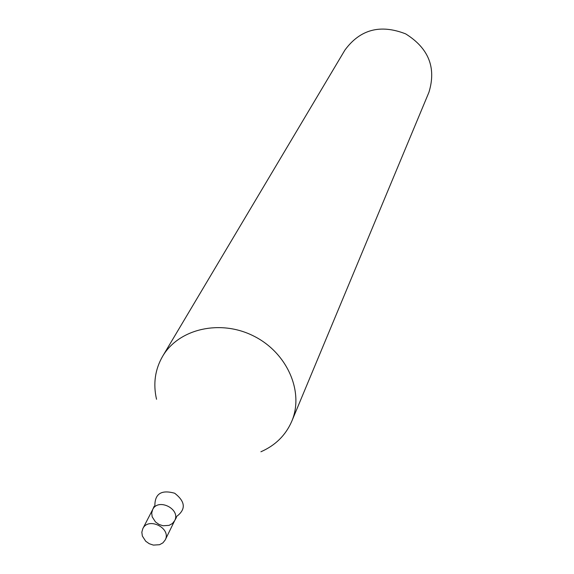 <?xml version="1.0" encoding="UTF-8"?>
<svg xmlns="http://www.w3.org/2000/svg" width="574" height="574" viewBox="0 0 574 574"><rect width="100%" height="100%" fill="white"/><g stroke="black" fill="none" stroke-linecap="round" stroke-linejoin="round"><path stroke-width="0.86" d="M156.53 399.282C153.007 383.827 155.03 369.512 162.6 356.339L344.924 50.067C360.142 29.382 380.397 23.986 405.682 33.888C428.713 48.288 436.455 67.761 428.921 92.314L291.764 421.294C285.701 435.236 275.42 445.395 260.905 451.774M162.6 356.339C178.672 328.73 220.38 319.072 253.722 336.055C287.23 352.694 304.342 391.934 291.764 421.294M169.079 525.368L163.016 525.762L158.962 524.414L155.475 521.953L152.189 516.837L151.701 513.091L152.655 509.59C158.13 497.644 180.989 509.138 174.661 520.661L172.415 523.524L169.079 525.368M159.55 544.712L153.38 545.099L149.254 543.721L145.696 541.217L142.345 536.023L141.835 532.22L142.804 528.683C148.343 516.578 171.626 528.288 165.212 539.955L162.93 542.853L159.55 544.712M142.804 528.683L152.655 509.59C158.13 497.644 180.989 509.138 174.661 520.661L176.476 517.375M154.865 505.551C154.915 493.669 161.516 489.565 174.668 493.238C185.459 501.604 186.098 509.353 176.584 516.478M152.655 509.59L154.212 506.175M165.212 539.955L174.661 520.661"/></g></svg>
